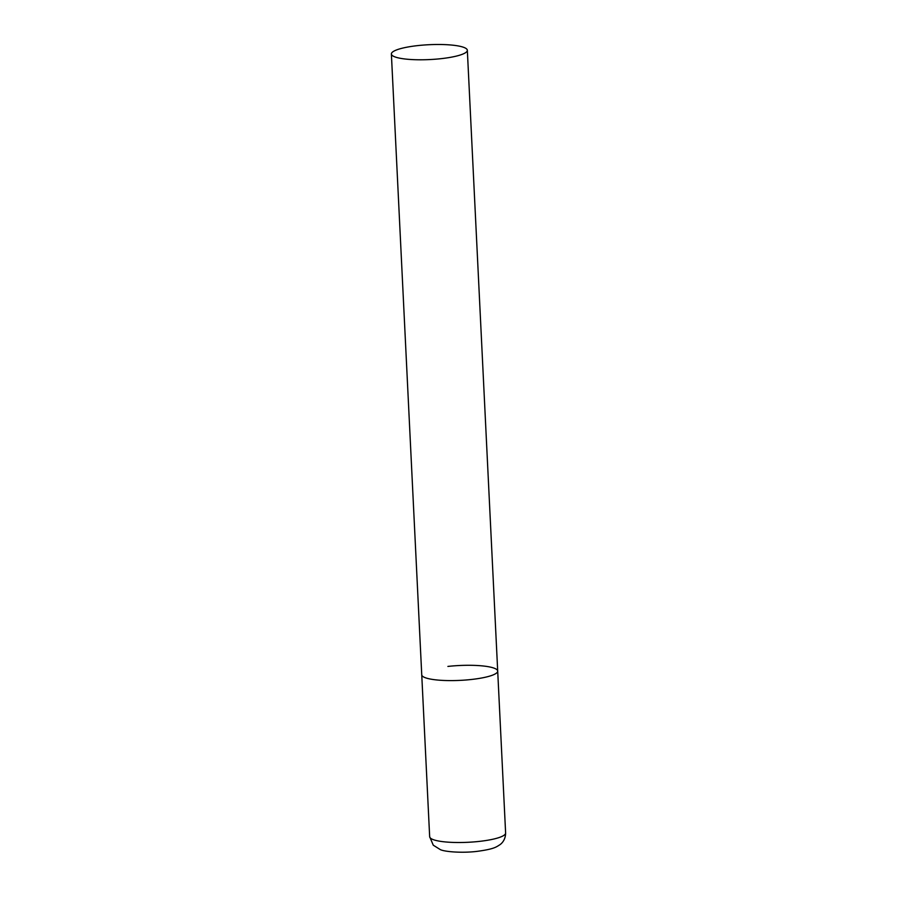 <?xml version="1.0" encoding="UTF-8"?>
<svg xmlns="http://www.w3.org/2000/svg" width="897" height="897" viewBox="0 0 897 897"><rect width="100%" height="100%" fill="white"/><g stroke="black" fill="none" stroke-linecap="round" stroke-linejoin="round"><path stroke-width="1.35" d="M471.553 679.466A38.022 7.434 177.2 0 1 421.736 674.802A38.022 7.434 -2.8 0 0 423.631 676.966A38.022 7.434 -2.8 0 0 465.891 680.004A38.022 7.434 -2.8 0 0 497.7 671.091A38.022 7.434 177.2 0 1 471.553 679.466M447.895 666.426A38.022 7.434 177.2 0 1 497.7 671.091L505.616 832.999A38.022 7.434 177.2 0 1 479.469 841.375A38.022 7.434 177.2 0 1 429.663 836.71L433.273 845.198L440.371 849.638C444.677 851.78 462.325 853.215 477.025 851.376C494.269 849.078 496.276 846.97 499.797 844.795C501.199 843.875 505.527 840.388 505.616 832.999M465.453 48.124A38.022 7.434 -2.8 0 0 423.193 45.085A38.022 7.434 -2.8 0 0 391.384 53.999A38.022 7.434 -2.8 0 0 393.267 56.152A38.022 7.434 -2.8 0 0 435.527 59.191A38.022 7.434 -2.8 0 0 467.337 50.277A38.022 7.434 -2.8 0 0 465.453 48.124M391.384 53.999L429.663 836.71M497.7 671.091L467.337 50.277"/></g></svg>
